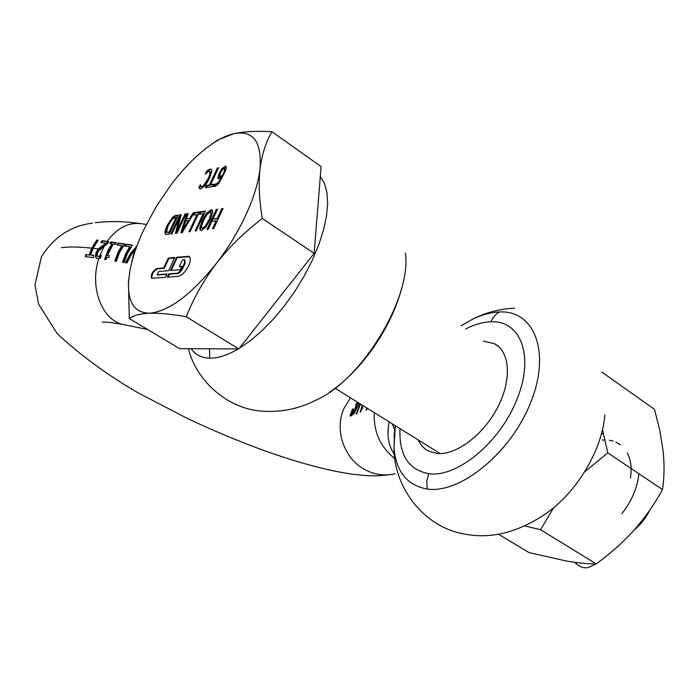 <?xml version="1.0" encoding="UTF-8"?>
<svg xmlns="http://www.w3.org/2000/svg" width="699" height="699" viewBox="0 0 699 699"><rect width="100%" height="100%" fill="white"/><g stroke="black" fill="none" stroke-linecap="round" stroke-linejoin="round"><path stroke-width="1.05" d="M136.611 246.843L130.687 254.331L126.073 262.885M136.96 245.882L130.128 253.99L125.401 262.772L126.895 263.016L131.552 254.209L135.798 248.494L133.474 254.515L131.604 262.981M124.055 262.553L127.375 253.554L132.434 245.2L125.846 244.196L124.527 246.031L129.603 246.808L125.864 253.318L122.543 262.308L124.055 262.553M116.305 261.295L119.616 252.339L124.667 244.021L118.14 243.034L116.829 244.86L121.853 245.629L118.122 252.103L114.811 261.05L116.305 261.295M107.393 255.362L113.247 244.03L115.265 244.344L116.41 242.771L110.975 241.95L109.839 243.514L111.814 243.811L107.917 250.495L104.597 259.451L105.759 259.635L106.956 257.651L108.834 257.372L109.411 255.685L107.393 255.362L109.332 255.93M125.436 324.983L122.972 324.485C101.94 320.151 89.289 287.044 98.795 258.578L100.577 257.957L101.416 255.292L98.183 256.463L97.091 255.511L97.379 253.143L98.97 250.452L107.366 243.82L108.93 241.644L102.22 240.674L102.779 241.015L101.661 242.536M129.603 246.808L130.163 247.158L126.414 253.667L123.173 262.413M132.251 245.436L126.405 244.554L125.252 246.144M121.853 245.629L122.412 245.978L118.673 252.444L115.44 261.146M124.483 244.266L118.708 243.383L117.554 244.965M111.814 243.811L112.364 244.161L108.467 250.845L105.226 259.547M116.226 243.007L111.534 242.3L110.564 243.619M352.392 409.151L350.05 416.062L350.758 415.835L352.392 409.151M353.178 408.889L351.265 415.678L351.973 415.459L353.511 409.098M366.678 407.893L366.119 410.304L367.246 408.295M362.187 405.105L360.212 412.165L362.79 407.569L361.881 407.858L362.659 405.394L361.007 410.977M360.09 403.804L356.202 414.131L356.77 413.957L360.457 404.031M357.407 402.135L355.538 405.184L356.123 404.992L353.257 414.306L353.86 414.114L359.251 403.279M358.412 402.755L357.495 403.07L357.809 402.388M395.284 425.665L394.175 434.761M418.264 439.933C420.606 445.071 424.092 448.819 428.714 451.178L436.936 453.468C455.827 455.547 483.289 435.171 497.574 407.5C512.026 379.88 510.06 351.492 494.359 343.672L483.402 341.112M400.003 428.601C398.884 454.813 408.434 469.824 428.653 473.642C456.596 478.186 500.432 442.318 516.928 399.312C534.744 356.341 520.633 320.046 491.013 321.811C482.965 322.021 474.507 324.406 465.639 328.967M358.412 404.232L356.752 404.782L354.55 411.309L358.77 404.45M392.148 423.716L394.655 429.527M389.194 421.881C386.547 434.525 388.286 445.42 394.419 454.551M352.584 412.506L351.833 415.503M351.352 412.934L350.618 415.879M362.659 408.05L361.881 407.858M367.141 408.181L366.896 409.195M356.289 403.472L356.735 403.751L356.175 405.027M355.826 407.185L353.816 414.131M358.867 403.043L357.495 403.07M357.53 403.087L356.735 403.751M356.866 403.279L357.32 403.559M356.123 404.992L356.56 405.263M108.747 241.88L102.779 241.015M97.939 240.421L97.344 240.36L92.347 248.521L89.717 255.091L86.431 254.724L85.846 256.655M93.867 255.633L90.503 254.917L93.142 248.337L98.14 240.168L96.803 240.019L97.344 240.36M95.877 253.064L96.427 253.396L98.454 249.954L97.912 249.613L95.877 253.064L95.475 256.874L96.619 258.377L98.795 258.578M96.785 258.455L96.034 257.215L96.427 253.396M89.717 255.091L86.431 254.724M85.89 254.392L85.226 256.594L93.29 257.599L93.946 255.38L90.503 254.917M101.137 256.131L98.742 256.813L97.974 256.419M102.22 240.674L100.944 242.439L106.816 243.549L98.454 249.954M98.742 256.813L98.183 256.463M105.698 243.54L100.805 246.93L101.355 247.271M100.805 246.93L97.912 249.613M96.803 240.019L91.805 248.189L89.175 254.759M99.922 256.131L100.481 256.472M110.975 241.95L111.534 242.3M118.14 243.034L118.708 243.383M125.846 244.196L126.405 244.554M176.611 257.267L170.39 270.522L180.176 269.692L181.749 266.336L179.276 266.555L182.404 259.871L184.256 259.696L184.553 262.868L181.417 269.587L177.992 273.108L168.835 273.842L167.271 277.171L178.271 276.323C181.95 275.45 185.392 271.92 188.616 265.734C190.766 260.736 190.871 257.608 188.922 256.341L176.611 257.267L177.197 257.643L171.194 270.452M649.126 511.065L642.582 521.271L634.308 529.886M649.642 510.314C646.033 517.749 641.158 524.067 635.024 529.274M602.346 440.055L605.142 439.942M609.231 440.239L613.215 441.148M615.889 442.152L620.345 444.774M627.283 452.961C630.917 459.916 631.975 468.269 630.463 478.029M168.258 232.243L166.58 231.386L168.232 225.366L172.277 219.119L176.078 217.389L169.106 232.138L168.258 232.243L168.826 232.618L169.682 232.505L169.106 232.138M188.381 220.648L185.689 221.024L182.701 230.041L188.381 220.648L188.966 221.024L183.287 230.417L182.701 230.041M202.308 228.442L203.06 228.617L206.056 226.293L209.621 220.159L209.027 219.774L205.462 225.899L202.474 228.232L201.906 228.171L201.426 226.432L203.479 220.535L207.018 214.453L210.015 212.094L211.657 214.261L210.775 212.269M209.027 219.774L211.072 213.877M220.29 176.751L220.867 177.144L220.29 176.751L222.701 174.829L223.278 175.222L224.938 171.325L225.026 168.66M223.601 174.54L223.025 174.147L222.701 174.829M223.025 174.147L224.362 170.932L224.938 171.325M225.349 169.525L224.772 169.132L224.362 170.932M224.772 169.132L224.632 168.38L225.2 168.774M219.731 176.733L220.403 173.02L222.431 169.595L224.632 168.38M321.094 166.607L314.148 253.344L238.796 348.941L179.626 348.652L129.306 318.526L128.424 282.239L129.892 270.915C132.312 257.835 137.118 243.741 144.3 228.617L156.323 206.441L170.652 185.279C184.335 167.192 198.376 153.256 212.758 143.452C220.299 138.437 227.289 135.178 233.728 133.692C244.178 131.491 256.909 130.827 271.92 131.692L321.094 166.607M169.682 232.505L176.646 217.756L176.078 217.389M167.568 232.426L168.826 232.618M203.06 228.617L202.474 228.232M209.621 220.159L211.657 214.261M220.867 177.144L222.998 175.772L222.422 175.379M222.998 175.772L223.278 175.222M238.796 348.941L186.292 316.752C171.587 314.148 159.32 312.96 149.49 313.213C140.097 313.711 133.369 315.485 129.306 318.526M213.614 142.893L217.284 140.254L233.728 133.692C253.256 130.005 262.011 141.775 259.993 169.009C258.473 183.933 259.242 200.438 262.3 218.507L314.148 253.344M271.92 131.692C265.908 141.949 261.933 154.383 259.993 169.009C258.394 182.509 253.72 197.747 245.978 214.724C238.079 231.745 228.241 247.927 216.463 263.278C203.715 280.229 193.658 298.062 186.292 316.752M262.3 218.507C244.93 231.657 229.656 246.581 216.463 263.278C191.072 294.856 168.747 311.501 149.49 313.213C134.453 312.855 127.489 302.221 128.599 281.286L129.892 270.915M208.905 170.303L208.337 169.918L207.463 170.556L206.659 171.229L207.227 171.605L209.814 169.752L211.526 169.455M207.227 171.605L206.651 172.828M209.875 171.43L210.74 173.186L210.216 175.466L207.061 182.194L203.75 186.388L201.539 186.895M200.552 185.777L199.46 188.11L199.897 188.835M218.35 168.302L210.006 185.357L207.018 185.882L206.196 187.638M213.396 184.772L210.626 184.763L218.604 167.76L217.406 167.987L209.438 184.973L210.006 185.357M165.908 234.418L165.838 230.591L170.355 221.094L175.021 216.236L178.009 215.51M179.154 218.612L175.388 233.422L177.013 233.213L186.126 213.868L185.043 214.025L177.197 230.679L181.242 214.584L179.966 214.768L170.897 233.99L171.963 233.85L179.154 218.612L179.722 218.979L176.078 233.335M185.89 214.357L177.773 231.054L177.197 230.679M181.128 215.056L180.543 215.143L171.701 233.885M190.329 218.77L186.397 218.866L190.329 218.77L193.972 213.178M187.996 214.051L181.478 232.653M186.397 218.866L188.153 213.571L186.939 213.745L180.744 232.741L182.168 232.566L194.139 212.907L194.715 213.282L193.981 214.855M194.139 212.907L193.169 214.977L197.703 214.785L189.822 231.596M199.154 212.417L194.444 213.108M203.243 213.518L195.1 230.932L196.288 230.784L205.532 211.019L200.325 211.78L199.232 214.095L203.828 213.903L195.912 230.827M205.296 211.517L200.901 212.164L200.054 213.981M216.14 220.832L212.47 228.739L213.702 228.582L223.068 208.442L221.819 208.625L217.249 218.446L212.977 219.04L217.529 209.254L216.297 209.438L206.983 229.429L208.206 229.272L211.867 221.408L216.14 220.832L216.734 221.225L213.291 228.634M222.832 208.957L217.843 218.839L212.977 219.04M217.293 209.77L207.804 229.324M212.417 210.233L207.472 213.317L202.824 221.085L200.333 228.59L200.657 230.417L200.071 230.032L201.399 230.53L205.593 227.455L210.294 219.6L212.776 212.085L212.007 209.901L211.072 209.814L206.887 212.933L204.554 216.314L202.238 220.701L199.748 228.206L200.071 230.032M218.499 178.988L219.687 173.754L221.207 170.958L222.815 168.73L226.161 166.502M214.881 183.924L213.711 186.423L214.61 186.519L216.804 185.375L219.171 182.841L225.76 170.189L226.336 167.507L225.821 166.179L222.247 168.345L219.11 173.361L217.782 178.131L218.184 178.9L221.539 177.258L222.116 177.651L219.014 182.657L216.41 184.623L214.986 183.994M215.598 184.422L216.41 184.623M214.41 186.546L215.449 184.318M184.816 259.853L185.156 263.252L182.011 269.963L178.586 273.484L169.429 274.218L168.066 277.11M189.446 256.69L177.197 257.643M181.539 266.782L179.276 266.555M174.575 257.896L168.887 258.464L164.256 268.302L157.362 268.905C153.439 271.186 151.596 274.323 151.849 278.324M166.825 274.427L157.441 274.934M206.659 171.229L205.235 174.243L208.057 171.709L209.971 171.535L209.639 175.082L208.267 178.437L203.173 186.004L201.172 186.65L200.43 184.728M200.333 184.658L198.883 187.725L199.46 188.11M198.883 187.725L199.748 188.782L200.831 188.879L204.947 185.733L207.236 182.465L209.49 178.21L211.849 171.028L211.124 169.123L209.246 169.368L209.814 169.752M217.974 168.372L217.406 167.987M209.438 184.973L206.441 185.497L207.018 185.882M206.441 185.497L205.375 187.778L212.566 186.537L213.649 184.239L210.626 184.763M172.574 217.275L167.096 225.489L165.27 230.224L164.981 233.309L165.602 234.279L169.184 234.209L178.245 215.021L174.453 215.869L172.574 217.275L173.142 217.642M185.043 214.025L185.619 214.401M179.966 214.768L180.543 215.143M186.939 213.745L187.515 214.121M197.118 214.401L189.01 231.701L190.18 231.552L199.39 211.919L193.099 212.846L193.675 213.221M193.099 212.846L189.752 218.394M200.325 211.78L200.901 212.164M221.819 208.625L222.413 209.018M217.249 218.446L217.843 218.839M216.297 209.438L216.891 209.822M221.539 177.258L218.438 182.273L215.834 184.23M222.247 168.345L222.815 168.73M168.835 273.842L169.429 274.218M168.302 258.088L163.671 267.935L156.777 268.538C152.382 271.387 150.661 274.628 151.622 278.263L165.462 277.311L167.026 273.991L157.03 274.759L158.752 271.509L168.581 270.679L174.794 257.45L168.302 258.088L168.887 258.464M163.671 267.935L164.256 268.302M208.337 169.918L209.246 169.368M553.8 507.544L540.563 529.711L596.186 563.91C587.824 563.918 577.977 562.975 566.653 561.096L529.012 552.568L498.457 534.202M540.563 529.711L524.731 525.928M596.186 563.91C610.026 553.949 622.643 542.704 634.045 530.183C645.177 517.487 654.657 503.944 662.477 489.553L607.789 452.856L584.661 471.842M662.477 489.553C664.251 478.055 664.504 465.534 663.237 451.973L659.917 431.03L654.517 409.352L601.822 372.078M602.477 429.562L607.789 452.856M601.358 434.035L603.281 433.703M638.93 473.756C637.296 487.946 631.625 501.235 621.918 513.599M99.564 256.271L104.334 245.812M107.139 241.373C117.415 227.594 129.193 221.758 142.465 223.872L146.362 224.405M191.107 348.705C195.414 354.804 201.653 357.967 209.822 358.185C218.071 358.29 227.551 355.206 238.28 348.932M188.512 348.696C195.606 379.644 227 409.326 262.903 411.195C281.514 412.349 299.041 408.74 315.494 400.37C361.138 381.112 412.017 297.791 405.376 253.178M239.259 348.347L250.609 340.492L262.177 330.557L273.65 318.796L284.703 305.515L295.013 291.064L304.292 275.86L312.278 260.325L318.735 244.912L323.515 230.041L326.503 216.122L327.639 203.523L326.94 192.54L324.458 183.444L320.308 176.401M374.288 412.62C373.415 431.632 380.282 446.993 394.909 458.719M350.444 397.81L343.925 408.522C333.886 430.523 344.703 460.274 366.477 470.436C375.852 474.936 385.429 476.028 395.206 473.704M394.612 429.85L393.991 447.963C396.115 471.72 407.159 485.403 427.115 489.02C460.047 494.176 510.952 452.978 530.786 402.318C551.092 351.711 534.228 310.207 499.698 311.964C495.888 313.86 492.996 317.145 491.013 321.811M604.818 414.961C602.171 450.803 575.539 494.411 543.673 515.102C517.312 532.35 491.58 538.789 466.495 534.412C423.306 527.955 393.738 486.722 393.991 447.963L395.311 425.682M428.653 473.642L426.774 481.218L427.115 489.02M460.999 325.795L472.62 319.198C482.048 314.664 491.074 312.252 499.698 311.964M209.49 348.801L209.822 358.185M106.458 243.331L107.559 241.697M95.475 256.874L96.034 257.215M99.363 258.429L99.948 256.673M105.331 245.131L105.995 244.047M98.437 249.036L93.142 248.337M91.805 248.189C79.555 246.808 69.402 246.633 61.346 247.664M100.7 255.712L101.18 256.009M167.113 232.138L167.69 232.505M205.462 225.899L206.056 226.293M208.031 170.94L207.463 170.556M209.971 171.535L210.539 171.928M210.172 172.802L210.74 173.186M209.639 175.082L210.216 175.466M208.267 178.437L208.835 178.822M206.493 181.81L207.061 182.194M204.746 184.379L205.323 184.763M203.173 186.004L203.75 186.388M201.871 186.694L202.439 187.079M201.076 186.598L201.653 186.983M210.163 169.062L210.731 169.455M165.558 233.676L164.981 233.309M176.288 215.309L176.864 215.685M174.453 215.869L175.021 216.236M169.778 220.718L170.355 221.094M167.096 225.489L167.664 225.856M165.27 230.224L165.838 230.591M211.072 209.814L211.657 210.198M206.887 212.933L207.472 213.317M204.554 216.314L205.139 216.699M202.238 220.701L202.824 221.085M199.748 228.206L200.333 228.59M218.359 178.516L217.782 178.131M218.438 182.273L219.014 182.657M225.13 166.135L225.707 166.528M220.631 170.565L221.207 170.958M219.11 173.361L219.687 173.754M178.586 273.484L177.992 273.108M187.69 256.166L188.284 256.55M184.553 262.868L185.156 263.252M181.417 269.587L182.011 269.963M156.777 268.538L157.362 268.905M157.214 274.786L157.799 275.153M574.761 562.328C579.436 566.95 584.006 568.654 588.462 567.431L596.142 563.91M103.19 322.108L102.264 322.16C104.981 321.732 111.884 322.51 122.972 324.485L147.541 329.447M498.614 346.599L494.359 343.672M461.008 325.804L472.62 319.198C485.639 312.575 499.602 308.897 514.508 308.137M395.215 425.621L394.035 436.744M329.395 392.331C361.348 371.099 391.3 327.918 401.375 289.185M391.029 474.507C381.296 475.827 372.777 476.159 365.481 475.512L354.271 474.446C308.442 468.304 246.301 446.355 186.948 418.238L138.708 393.153C108.528 375.817 81.372 356.001 57.248 333.72L38.646 304.214L34.95 284.912L41.477 256.673C53.945 236.961 70.94 225.786 92.469 223.138M97.738 256.323L98.297 256.664M139.284 223.435C123.793 221.242 109.079 221.015 95.134 222.736M335.083 388.268L440.239 453.59M167.175 232.164L167.743 232.531M201.906 228.171L202.492 228.556M224.606 168.354L225.061 168.669M219.696 176.716L220.272 177.109M128.599 281.286L128.424 282.239M212.758 143.452L217.284 140.254M201.749 187.035L201.172 186.65M188.922 256.341L189.394 256.638M157.03 274.759L157.616 275.126"/></g></svg>
